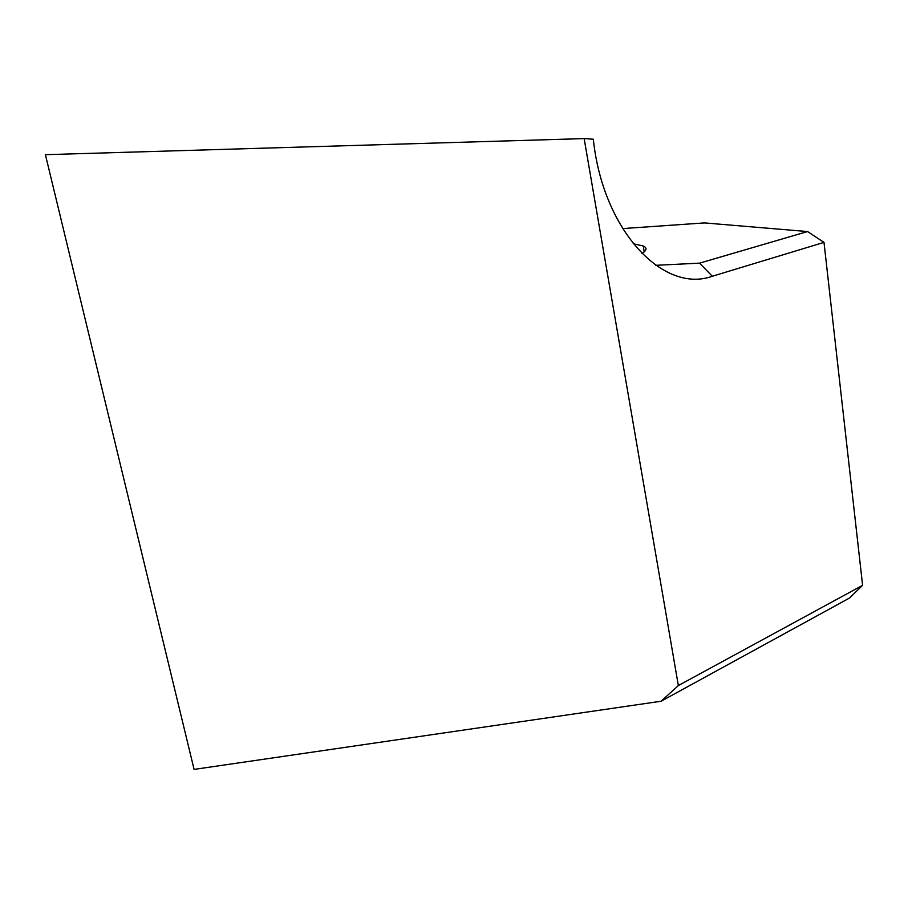 <?xml version="1.0" encoding="UTF-8"?>
<svg xmlns="http://www.w3.org/2000/svg" width="908" height="908" viewBox="0 0 908 908"><rect width="100%" height="100%" fill="white"/><g stroke="black" fill="none" stroke-linecap="round" stroke-linejoin="round"><path stroke-width="1.36" d="M641.956 253.582C646.814 250.347 647.279 247.827 643.341 246.023L633.194 243.73M678.355 685.551L584.15 138.595L593.321 139.219C602.787 230.473 663.351 294.044 712.315 276.248L823.999 242.391L862.6 585.32L849.411 598.088L661.092 701.237L678.355 685.551L862.6 585.32M584.15 138.595L45.4 154.678L194.085 769.405L661.092 701.237M655.769 265.318L699.557 263.15L807.541 231.551L704.449 222.914L622.582 228.589M807.541 231.551L823.999 242.391M699.557 263.15L712.315 276.248M644.135 251.959L643.341 246.023"/></g></svg>
